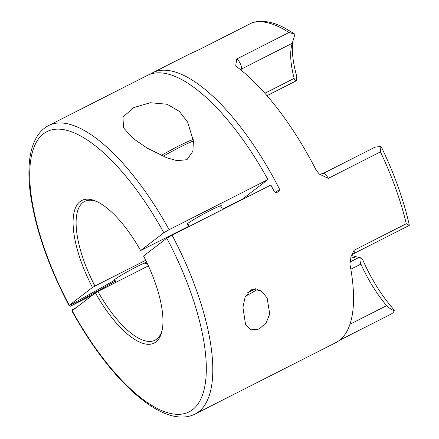 <?xml version="1.0" encoding="UTF-8"?>
<svg xmlns="http://www.w3.org/2000/svg" width="439" height="439" viewBox="0 0 439 439"><rect width="100%" height="100%" fill="white"/><g stroke="black" fill="none" stroke-linecap="round" stroke-linejoin="round"><path stroke-width="0.66" d="M349.751 262.127L357.511 258.187L360.298 257.808C361.171 257.731 362.076 258.615 363.02 260.459A79.876 29.868 -116.9 0 0 370.434 275.566A79.876 29.868 -116.9 0 0 392.636 308.183L394.282 310.62C391.736 309.797 389.184 308.14 386.622 305.643A73.653 27.542 63.1 0 1 367.163 276.74A73.653 27.542 63.1 0 1 360.907 264.113C359.931 261.485 359.728 259.383 360.298 257.808L351.321 255.46M292.753 41.809A79.876 29.868 -116.9 0 0 296.451 75.267L296.61 80.628C295.721 81.303 294.904 80.556 294.152 78.4A73.653 27.542 63.1 0 1 291.694 45.393A73.653 27.542 63.1 0 1 292.303 43.231L294.909 34.16L284.922 28.091C273.053 21.752 262.27 19.903 252.573 22.543L199.849 49.278A6.223 2.327 63.1 0 1 200.008 49.217L189.116 54.26M251.591 289.147L260.98 290.706L267.11 297.856L269.727 313.978L266.292 322.544L259.202 329.091L250.888 329.87L245.615 324.827L242.921 307.371L245.077 297.296L251.218 289.328M148.382 265.886L97.892 291.501A77.774 29.084 -116.9 0 0 155.011 340.187A77.774 29.084 -116.9 0 0 162.161 330.227M275.22 192.683L279.599 189.324A161.772 60.489 -116.9 0 0 274.545 179.683A161.772 60.489 -116.9 0 0 152.624 72.77A161.772 60.489 -116.9 0 0 150.133 74.24M294.909 34.16L288.983 32.508L236.753 59.013L235.759 65.46L237.137 67.063A161.772 60.489 63.1 0 1 311.339 161.014A161.772 60.489 63.1 0 1 316.151 170.178L319.279 174.053L328.224 178.388L380.459 151.883L380.904 146.385L374.955 147.186L323.131 173.482A6.223 2.327 63.1 0 1 328.224 178.388M247.228 195.432A77.774 29.084 63.1 0 1 247.925 196.672M279.599 189.324L279.017 191.371L276.444 192.677L274.452 191.936A161.772 60.489 -116.9 0 0 270.863 185.033L172.061 235.167A161.772 60.489 63.1 0 1 195.081 414.048L336.131 342.469A161.772 60.489 63.1 0 0 349.91 264.097L351.03 256.392L354.059 250.252L406.289 223.747L409.28 225.322L409.049 223.978C403.436 199.427 394.31 173.981 381.667 147.641L380.904 146.385M76.485 307.454A233.328 15.069 -28.4 0 1 72.084 309.874L72.616 310.817L72.194 310.741L95.439 292.917A79.953 29.896 63.1 0 0 161.876 331.538A79.953 29.896 63.1 0 0 143.553 256.025L166.793 238.207L172.061 235.167M229.021 206.264A77.774 29.084 63.1 0 1 228.873 205.94M97.892 291.501L95.439 292.917M394.282 310.62C393.547 312.354 392.236 313.638 390.337 314.478M339.517 340.285L390.737 314.291M229.948 205.397A79.953 29.896 -116.9 0 0 230.096 205.721M407.996 226.08L409.28 225.322M296.61 80.628L266.989 95.669M114.436 280.345A233.328 15.069 -28.4 0 1 69.664 305.357L69.241 305.281L92.481 287.457A79.953 29.896 63.1 0 1 95.658 201.04A79.953 29.896 63.1 0 1 140.601 250.565L163.84 232.741A157.107 58.744 -116.9 0 0 43.45 133.829A157.107 58.744 -116.9 0 0 69.241 305.281L70.163 306.323A233.328 15.069 -28.4 0 0 114.952 281.3L114.436 280.345A19.442 1.257 -28.4 0 1 114.107 280.291A19.442 1.257 -28.4 0 1 137.067 266.555A19.442 1.257 -28.4 0 1 144.563 262.972L145.079 263.927A19.442 1.257 151.6 0 1 147.087 263.109M133.626 107.626L122.936 117.087L123.573 127.886L133.571 138.823L147.18 148.113L166.864 157.799L177.049 160.669L186.965 159.703L192.869 151.312L193.412 141.095L187.64 122.097L179.348 111.352L167.083 104.241L150.281 102.731L133.626 107.626M188.029 224.203A19.442 1.257 -28.4 0 1 187.179 224.263A19.442 1.257 -28.4 0 1 210.133 210.522A19.442 1.257 -28.4 0 1 221.382 205.765A19.442 1.257 -28.4 0 1 220.866 206.445M96.882 201.583A77.774 29.084 -116.9 0 0 84.623 201.474A77.774 29.084 -116.9 0 0 94.939 286.041L92.481 287.457M140.601 250.565L189.072 226.134M267.911 179.573A161.772 60.489 -116.9 0 0 147.477 75.382L48.674 125.521A161.772 60.489 63.1 0 1 169.108 229.707L267.911 179.573L242.608 198.971L222.375 209.238M169.108 229.707L163.84 232.741M146.478 261.847A233.328 15.069 -28.4 0 1 144.563 262.972M94.939 286.041L145.71 260.278M146.95 262.829A233.328 15.069 -28.4 0 1 145.079 263.927M114.952 281.3A19.442 1.257 151.6 0 0 115.473 281.185M92.925 294.843L70.163 306.323M247.294 292.956A15.667 1.01 -28.4 0 1 251.821 290.596A15.667 1.01 -28.4 0 1 255.953 288.571M257.951 289.087A15.667 1.01 -28.4 0 1 245.527 296.199M236.753 59.013A6.223 2.327 63.1 0 1 239.87 62.81A6.223 2.327 63.1 0 1 241.357 69.082A73.653 27.542 -116.9 0 0 241.038 70.114M292.303 43.231L241.357 69.082A7.776 6.761 18.3 0 0 240.446 69.636M360.907 264.113L350.849 269.222M199.778 49.322A6.223 2.327 63.1 0 1 199.849 49.278L252.376 22.625M357.511 258.187A98.775 36.936 63.1 0 1 350.909 256.711M288.983 32.508A161.772 60.489 -116.9 0 0 252.238 22.713M406.289 223.747A161.772 60.489 -116.9 0 0 380.459 151.883M72.194 310.741A157.107 58.744 -116.9 0 0 192.584 409.653A157.107 58.744 -116.9 0 0 166.793 238.207M264.876 93.255L294.152 78.4M349.971 324.24L386.622 305.643M354.059 250.252A6.223 2.327 63.1 0 1 353.604 253.682C351.623 255.246 350.766 256.151 351.03 256.392M193.401 141.012A27.997 1.811 151.6 0 0 179.633 147.378A27.997 1.811 151.6 0 0 163.083 156.268M189.45 54.085L152.624 72.77M195.081 414.048C191.168 416.013 186.91 417.012 182.295 417.05C167.588 417.248 150.187 408.018 130.103 389.366C109.245 369.418 89.858 343.298 71.952 311.004M408.083 226.036L353.604 253.682M323.131 173.482C320.207 174.146 318.796 174.239 318.89 173.756M48.674 125.521C44.778 127.519 41.453 130.367 38.703 134.065C34.291 140.085 31.389 147.811 29.989 157.261C28.464 167.435 28.546 179.194 30.225 192.534C35.021 227.687 47.944 265.359 68.994 305.539M161.108 155.395L178.229 146.143L188.913 141.062L193.237 139.531M222.546 209.551L220.532 205.825M189.242 226.447L187.694 223.583M116.066 282.282L114.623 279.61"/></g></svg>
